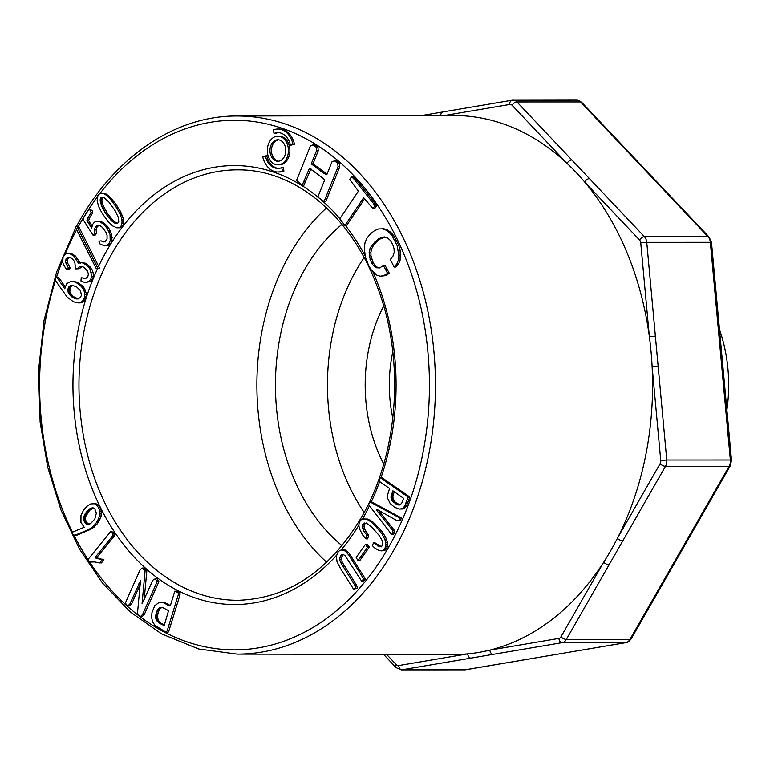 <?xml version="1.0" encoding="UTF-8"?>
<svg xmlns="http://www.w3.org/2000/svg" width="770" height="770" viewBox="0 0 770 770"><rect width="100%" height="100%" fill="white"/><g stroke="black" fill="none" stroke-linecap="round" stroke-linejoin="round"><path stroke-width="1.16" d="M92.698 528.162L97.01 524.168L100.341 518.537L101.448 514.014L100.976 509.567L98.907 505.746L95.923 503.657L90.831 503.917L87.645 505.669L83.593 510.067L80.975 515.621L80.956 522.416L84.219 527.257L72.688 532.089L72.005 533.129L73.179 534.842L76.317 535.419L89.705 529.76L92.698 528.162L90.966 528.162L93.844 525.775L95.576 525.775M357.992 560.704L359.734 560.704L369.109 547.403L367.3 544.197L365.558 544.197L356.183 557.499L357.992 560.704L367.377 547.403L365.558 544.197M397.176 520.799L400.747 520.231L401.18 517.825L371.631 501.876L369.898 501.876L368.58 504.677L391.632 534.438L393.066 532.869L392.661 530.376L376.482 510.067L376.838 509.355L397.176 520.799L399.014 520.231L399.447 517.825L369.898 501.876M391.632 534.438L393.364 534.438L394.798 532.869L394.394 530.376L378.214 510.067M277.874 164.838L279.346 164.838A14.322 10.539 -90 0 0 289.886 150.516A14.322 10.539 -90 0 0 279.337 136.194L277.864 136.194A14.322 10.539 -90 0 0 267.893 145.867A14.322 10.539 -90 0 0 271.396 161.825A14.322 10.539 -90 0 0 277.874 164.838A14.322 10.539 -90 0 0 288.413 150.516A14.322 10.539 -90 0 0 277.864 136.194M302.1 185.445L309.242 168.842L312.206 170.18L324.776 179.747L317.798 197.101L324.103 201.442L338.059 166.734L337.722 163.221L334.536 160.853L332.034 161.71L326.798 174.723L323.833 173.414L311.244 163.856L316.48 150.843L316.258 147.291L313.063 144.914L310.541 145.645L296.585 180.353L302.1 185.445L303.832 185.445L310.974 168.842M327.067 174.068L312.986 163.856L318.212 150.843L317.991 147.282L314.795 144.914L313.063 144.914M324.103 201.442L325.835 201.442L339.791 166.734L339.464 163.221L336.269 160.853L334.536 160.853M290.473 145.309L294.477 144.269A21.483 15.814 -90 0 0 279.337 129.033L277.864 129.033A21.483 15.814 -90 0 0 273.263 129.966L274.033 133.393A17.903 13.177 90 0 1 277.864 132.613A17.903 13.177 90 0 1 290.473 145.309L292.995 144.269A21.483 15.814 -90 0 0 277.864 129.033M274.033 133.393L275.506 133.393A17.903 13.177 90 0 1 278.605 132.642M105.028 193.54L100.11 193.289L97.925 195.378L97.155 200.652L98.647 206.572L102.073 213.136L107.896 221.308L112.709 225.947L116.848 227.814L121.391 227.362L123.2 225.235L123.595 219.835L121.362 213.232L115.895 204.185L110.302 197.255L106.068 194.001L101.63 193.135M79.406 227.881L78.482 226.313L75.239 226.823L96.269 268.634L99.513 268.114L79.406 227.881L77.664 227.881L76.74 226.313M58.53 277.181L55.835 276.931L55.171 279.019L55.652 280.829L67.24 297.153L73.246 301.638L76.721 302.774L80.292 302.899L83.458 301.725L84.7 300.454L86.548 294.496L84.642 288.644L82.14 285.612L77.655 282.503L71.283 281.329L66.721 283.562L64.776 288.779L56.788 277.181L58.53 277.181L65.363 287.104M144.163 599.83L146.868 570.532L143.846 568.058L142.103 568.058L139.919 570.175L125.356 603.006L127.339 605.836L129.658 604.45L140.487 580.801L137.416 614.085L140.429 616.558L142.614 614.441L157.186 581.61L155.203 578.79L152.883 580.166L142.055 603.824L145.126 570.532L142.103 568.058M140.429 616.558L142.171 616.558L144.356 614.441L158.918 581.61L156.936 578.79L155.203 578.79M127.339 605.836L129.071 605.836L131.391 604.45L140.496 583.929M265.265 155.733A17.903 13.177 -90 0 0 277.874 168.418A17.903 13.177 -90 0 0 281.704 167.648L282.475 171.075A21.483 15.814 90 0 1 277.874 171.999A21.483 15.814 90 0 1 262.743 156.772L266.738 155.733A17.903 13.177 -90 0 0 278.615 168.389M281.704 167.648L283.177 167.648L283.947 171.075A21.483 15.814 90 0 1 279.346 171.999L277.874 171.999M163.856 602.4L159.024 602.477L154.76 605.692L151.979 612.554L151.613 617.425L152.624 621.823L154.905 625.336L166.291 632.401L168.024 632.401L168.977 630.62L180.007 594.835L179.959 592.89L176.542 591.206L174.809 591.206L170.391 605.518L169.025 605.798L165.512 603.796L167.244 603.796L165.512 602.92L160.535 602.255M170.757 605.798L167.244 603.796M85.403 278.442L81.235 277.758L80.966 281.012L83.766 282.118L86.23 282.34L88.733 281.493L90.716 279.356L91.697 276.247L90.244 269.548L88.425 266.911L83.497 263.147L81.081 262.628L78.502 263.225L73.833 256.083L69.55 253.465L65.681 253.792L63.092 257.074L62.659 262.224L63.592 264.832L66.788 269.856L68.492 268.124L65.633 262.522L65.537 260.356L67.25 257.623L69.358 257.286L71.822 258.479L73.833 260.568L74.94 263.157L75.441 268.874L77.443 268.759L79.358 266.93L81.37 266.401L83.699 267.151L87.491 271.059L88.434 274.101L87.761 276.853L85.903 278.317L81.235 277.758M75.441 268.874L79.175 268.759L82.149 266.651M66.788 269.856L68.52 269.856L70.224 268.124L67.365 262.522L67.269 260.356L67.837 258.73L69.791 257.498M80.244 263.225L75.566 256.083L71.283 253.465L67.491 253.224M86.23 282.34L90.465 281.493L92.448 279.356L93.43 276.247L93.132 272.609L91.977 269.548L87.674 264.62L85.229 263.147L81.081 262.628M93.209 235.466L94.768 233.195L94.392 229.778L95.442 226.746L97.463 225.302L99.994 225.716L102.198 227.227L105.991 232.299L107.059 235.447L107.078 238.671L105.471 241.366L103.642 241.915L101.014 240.846L98.916 241.202L100.013 243.965L104.672 245.89L107.319 245.178L109.167 243.243L110.206 240.75L110.023 234.311L107.213 228.459L103.613 224.195L99.224 221.346L96.76 221.077L94.373 222.203L92.583 224.426L91.697 228.122L86.933 220.682L87.77 217.968L91.052 212.761L90.619 210.374L88.781 209.45L83.863 217.256L83.689 220.509L93.209 235.466L94.941 235.466L96.5 233.195L96.125 229.778L97.174 226.746L99.205 225.302M90.436 226.159L92.169 226.159L88.666 220.682L89.513 217.968L92.785 212.761L92.352 210.374L88.781 209.45M104.672 245.89L109.051 245.178L110.899 243.243L111.939 240.75L111.756 234.311L108.945 228.459L105.346 224.195L100.966 221.346L96.76 221.077M105.375 241.915L101.014 240.846M394.105 267.017L395.838 267.007L398.504 264.014L400.102 260.212L400.169 250.597L398.841 245.515L393.932 235.87L390.91 232.424L387.56 230.028L383.941 228.777L378.426 228.979L374.499 230.663L370.447 233.82L367.117 237.872L365.067 242.435L364.287 247.536L365.307 256.795L368.763 265.852L371.169 269.75L376.771 275.092L380.178 276.218L383.787 275.622L387.618 273.331L383.431 265.602L379.572 267.922L376.338 267.767L373.681 265.833L371.564 262.984L369.234 255.91L369.937 248.739L371.852 245.226L378.522 238.902L381.795 237.276L384.692 236.91L387.666 237.969L390.4 240.49L392.681 244.398L394.028 248.556L394.202 252.329L392.989 256.121L390.332 259.471L394.105 267.017L396.771 264.014L398.369 260.212L398.879 255.602L397.108 245.515L392.2 235.87L389.168 232.424L385.828 230.028L382.209 228.777M379.697 267.844L378.07 267.767L375.414 265.833L373.296 262.984L370.967 255.91L370.89 252.329L371.679 248.739L373.594 245.226L376.646 241.799L380.264 238.902L385.144 237.073M380.178 276.218L385.52 275.622L389.351 273.331L385.164 265.602L383.431 265.602M344.922 225.427L363.681 197.688L372.94 208.622L374.644 206.1L373.681 203.732L353.257 178.236L351.428 176.984L349.724 179.506L358.425 191.133L339.772 218.863L344.922 225.427L346.654 225.427L364.614 198.862M372.94 208.622L374.672 208.622L376.376 206.1L375.414 203.732L354.989 178.236L353.17 176.984L351.428 176.984M408.495 496.101L381.891 477.66L380.159 477.66L379.225 481.327L389.572 488.498L387.762 494.369L387.695 498.363L390.13 503.455L394.644 507.343L399.399 509.057L404.173 508.402L406.57 505.678L409.794 497.218L408.495 496.101L406.762 496.101L380.159 477.66M380.938 550.897L384.336 550.646L385.703 549.818L387.454 546.633L387.425 542.263L385.5 536.863L381.448 530.703L372.526 521.608L367.588 519.047L363.084 518.951L360.889 519.981L359.388 522.127L358.839 525.034L359.34 528.567L362.853 535.275L366 538.875L366.847 535.092L363.94 531.425L362.083 526.256L362.381 524.562L364.518 523.013L367.839 524.014L372.131 527.498L379.292 535.583L381.91 540.03L382.748 543.582L381.891 546.103L379.947 546.883L373.46 542.966L372.324 545.641L374.672 547.951L378.994 550.569L382.603 550.646L383.97 549.818L385.722 546.633L385.934 544.582L384.971 539.674L382.007 533.87L373.7 524.101L368.175 519.923L363.084 518.951M381.679 546.883L375.202 542.966L373.46 542.966M366 538.875L367.733 538.875L368.58 535.092L364.22 528.509L364.114 524.562L366.25 523.013M361.553 581.052L363.286 581.052L365.461 579.059L348.868 552.86L345.143 549.982L343.333 549.722L339.868 550.357L338.203 551.878L336.307 556.19L337.048 561.811L340.494 568.491L353.565 589.166L355.904 588.193L354.652 585.007L340.484 562.254L339.647 559.549L340.436 555.545L341.745 554.496L343.324 554.506L345.114 555.68L361.553 581.052L363.729 579.069L349.003 555.334L345.268 551.07L341.601 549.722M353.565 589.166L357.636 588.193L356.385 585.007L342.217 562.254L341.408 557.297L343.478 554.496M103.969 559.828L97.261 558L97.097 557.172L114.634 535.554L114.72 533.928L113.575 532.224L110.668 531.56L88.117 559.366L88.367 561.012L89.666 562.071L94.652 561.956L99.725 562.918L102.237 559.828L103.969 559.828L101.467 562.918L99.725 562.918M89.666 562.071L93.468 561.888M726.89 409.967A129.37 95.23 -90 0 0 719.498 329.541M453.877 115.519A269.49 198.371 90 0 1 567.018 163.356A269.49 198.371 90 0 1 584.642 181.98A269.49 198.371 90 0 1 649.37 336.654A269.49 198.371 90 0 1 652.132 366.751A269.49 198.371 90 0 1 617.405 538.278A269.49 198.371 90 0 1 603.69 562.216A269.49 198.371 90 0 1 489.845 650.121A269.49 198.371 90 0 1 467.698 653.874A269.49 198.371 90 0 1 454.011 654.5L237.189 654.125A269.067 198.063 90 0 0 386.646 561.994A269.067 198.063 90 0 0 417.638 273.533A269.067 198.063 90 0 0 237.064 116.001L453.877 115.519M392.796 351.726A119.581 88.021 -90 0 0 392.815 418.322M326.653 562.244A213.117 156.868 90 0 1 289.934 254.139A213.117 156.868 90 0 1 326.557 207.842M342.044 545.699A187.919 138.321 90 0 1 328.819 533.321A187.919 138.321 90 0 1 341.967 224.378M655.376 336.124L666.772 460.008L730.364 459.998L710.354 242.319L646.762 242.338L655.376 336.124L649.37 336.654L640.746 242.868A4.274 3.147 -90 0 0 639.562 240.028L584.642 181.98A4.274 2.281 -43.4 0 1 589.464 178.611L644.375 236.65L707.976 236.64L580.532 101.919L516.93 101.938L589.464 178.611M444.28 115.539L509.788 104.441A4.274 3.147 -90 0 1 512.108 105.307L567.018 163.356A4.274 2.281 -43.4 0 1 571.841 159.977M658.148 366.222L652.132 366.751L660.756 460.537A4.274 3.147 -90 0 1 660.121 463.694L617.405 538.278A4.274 1.771 -150.2 0 0 622.776 540.906L609.06 564.843A4.274 1.771 -150.2 0 1 603.69 562.216L560.974 636.809A4.274 1.771 -150.2 0 0 566.345 639.427L629.947 639.418L729.094 466.293L665.492 466.312L622.776 540.906M440.729 115.548A4.274 2.868 -99.6 0 1 442.904 111.929M509.788 104.441A4.274 2.868 -99.6 0 1 511.944 100.235L442.933 111.929A4.274 2.868 -99.6 0 1 443.26 111.9M493.127 654.356L401.94 669.813L465.532 669.794L625.76 642.642L562.167 642.661L493.127 654.356A4.274 2.868 -99.6 0 1 489.845 650.121L558.885 638.426A4.274 3.147 -90 0 0 560.974 636.809M470.971 658.119A4.274 2.868 -99.6 0 1 467.698 653.874L398.658 665.578A4.274 2.868 -99.6 0 0 401.94 669.813A8.537 6.285 90 0 1 401.16 669.881L464.762 669.862A8.537 6.285 -90 0 0 465.532 669.794A4.274 2.868 80.4 0 0 465.889 669.765A4.274 2.868 80.4 0 0 466.177 669.688M383.72 464.031A136.665 100.6 90 0 1 383.681 306.017M364.152 512.454A187.919 138.321 90 0 1 364.094 257.603M399.399 509.057L402.556 508.98M400.824 508.98L404.173 508.402M402.44 508.412L403.769 507.305L405.511 507.305M403.769 507.305L404.828 505.678L406.57 505.678M404.828 505.678L405.655 503.599L407.397 503.599M405.655 503.599L408.052 497.218L409.794 497.218M408.052 497.218L406.762 496.101M400.304 504.716L398.754 505.043L396.001 503.975L391.593 499.846L391.17 495.832L392.921 490.817L403.692 498.402L402.036 502.666L400.304 504.716M398.754 505.043L399.332 505.043M398.148 504.937L399.832 504.937M399.89 504.937L395.337 502.242L393.066 499.249L392.902 495.832L394.288 491.77M397.493 504.716L399.226 504.716M396.771 504.398L398.514 504.398M396.001 503.975L397.734 503.975M395.174 503.445L396.906 503.445M394.346 502.839L396.078 502.839M393.605 502.242L395.337 502.242M392.96 501.645L394.692 501.645M392.411 501.049L394.144 501.039M391.959 500.442L393.691 500.442M391.593 499.846L393.335 499.846M391.333 499.249L393.066 499.249M391.131 498.508L392.864 498.508M391.025 497.661L392.758 497.661M391.035 496.766L392.767 496.766M391.17 495.832L392.902 495.832M391.42 494.86L393.152 494.86M391.776 493.849L393.508 493.849M116.848 227.814L120.024 227.776M118.291 227.776L121.391 227.362M119.648 227.362L120.717 226.515L122.449 226.515M120.717 226.515L121.468 225.235L123.2 225.235M121.468 225.235L121.901 223.56L123.643 223.56M121.901 223.56L122.035 221.76L123.768 221.76M122.035 221.76L121.862 219.835L123.595 219.835M121.862 219.835L121.4 217.766L123.133 217.766M121.4 217.766L120.649 215.571L122.382 215.571M120.649 215.571L119.62 213.232L121.362 213.232M119.62 213.232L118.33 210.749L120.072 210.749M118.33 210.749L116.78 208.121L118.513 208.121M116.78 208.121L115.327 205.898L117.069 205.898M115.327 205.898L114.153 204.185L115.895 204.185M114.153 204.185L112.998 202.587L114.73 202.587M112.998 202.587L111.862 201.085L113.594 201.085M111.862 201.085L110.745 199.7L112.478 199.7M110.745 199.7L109.648 198.419L111.38 198.419M109.648 198.419L108.57 197.255L110.302 197.255M108.57 197.255L107.492 196.225L109.225 196.225M107.492 196.225L106.433 195.349L108.166 195.349M106.433 195.349L105.375 194.598L107.107 194.598M105.375 194.598L104.325 194.001L106.068 194.001M104.325 194.001L103.295 193.54M112.035 221.202L107.261 215.725L101.832 206.591L100.177 201.057L100.235 199.141L101.361 197.39L104.133 197.717L108.801 201.923L115.288 210.922L118.493 217.737L118.753 221.876L117.184 223.598L115.115 223.31L112.035 221.202L113.777 221.202L107.79 213.993L102.901 205.013L101.871 200.027L102.218 198.4L103.671 197.168M108.474 217.313L110.206 217.313M109.667 218.767L111.409 218.767M107.261 215.725L109.003 215.725M106.058 213.993L107.79 213.993M104.855 212.116L106.587 212.116M103.68 210.152L105.413 210.152M102.67 208.314L104.402 208.314M101.832 206.591L103.565 206.591M101.168 205.013L102.901 205.013M100.677 203.559L102.41 203.559M100.35 202.231L102.083 202.231M100.177 201.057L101.909 201.057M100.139 200.027L101.871 200.027M100.235 199.141L101.977 199.141M100.485 198.4L102.218 198.4M100.87 197.803L102.602 197.803M101.361 197.39L103.093 197.38M101.929 197.168L102.651 197.168M116.001 223.579L117.213 223.579M117.733 223.579L113.777 221.202M115.115 223.31L116.848 223.31M114.162 222.819L115.895 222.819M113.132 222.116L114.874 222.116M110.87 220.066L112.603 220.066M78.559 302.899L81.957 302.543M80.224 302.552L83.458 301.725M81.726 301.725L82.968 300.454L84.7 300.454M82.968 300.454L83.92 298.76L85.653 298.76M83.92 298.76L84.575 296.652L86.307 296.652M84.575 296.652L84.816 294.496L86.548 294.496M84.816 294.496L84.584 292.436L86.317 292.436M84.584 292.436L83.891 290.473L85.624 290.473M83.891 290.473L82.91 288.644L84.642 288.644M82.91 288.644L81.736 287.017L83.478 287.017M81.736 287.017L80.407 285.612L82.14 285.612M80.407 285.612L78.983 284.4L80.725 284.4M78.983 284.4L77.491 283.37L79.223 283.37M77.491 283.37L75.922 282.503L77.655 282.503M75.922 282.503L74.363 281.868L76.105 281.868M74.363 281.868L72.832 281.464L74.565 281.464M72.832 281.464L71.283 281.329M56.788 277.181L55.835 276.931M81.456 295.199L80.407 297.451L78.001 298.866L75.681 298.779L72.544 297.374L69.531 294.612L68.107 292.09L67.914 289.366L68.905 286.815L71.908 285.102L76.702 286.95L80.446 290.617L81.456 295.199M76.48 298.924L77.52 298.924M78.213 298.924L72.996 296.402L69.839 292.09L70.195 287.556L73.025 285.16M75.681 298.779L77.414 298.779M74.854 298.539L76.586 298.539M73.997 298.192L75.739 298.192M73.227 297.788L74.969 297.788M72.544 297.374L74.276 297.374M71.889 296.912L73.622 296.912M71.254 296.402L72.996 296.402M70.657 295.853L72.39 295.853M70.08 295.257L71.812 295.257M69.531 294.612L71.264 294.612M68.944 293.832L70.686 293.832M68.453 292.966L70.186 292.966M68.107 292.09L69.839 292.09M67.895 291.195L69.637 291.195M67.837 290.29L69.57 290.28M67.914 289.366L69.647 289.366M68.135 288.404L69.868 288.404M68.463 287.556L70.195 287.556M68.905 286.815L70.638 286.815M69.464 286.18L71.196 286.18M70.128 285.641L71.87 285.641M70.715 285.333L72.447 285.324M71.292 285.16L72.659 285.16M92.361 527.152L94.094 527.152M93.844 525.775L95.278 524.168L97.01 524.168M95.278 524.168L96.481 522.512L98.214 522.512M96.481 522.512L97.588 520.635L99.33 520.635M97.588 520.635L98.608 518.537L100.341 518.537M98.608 518.537L99.359 516.275L101.091 516.275M99.359 516.275L99.715 514.014L101.448 514.014M99.715 514.014L99.677 511.732L101.409 511.732M99.677 511.732L99.243 509.567L100.976 509.567M99.243 509.567L98.406 507.574L100.139 507.574M98.406 507.574L97.164 505.746L98.907 505.746M97.164 505.746L95.73 504.388L97.463 504.388M95.73 504.388L94.19 503.657L95.923 503.657M94.19 503.657L92.554 503.561M74.584 535.419L86.125 530.626L87.857 530.617M86.125 530.626L89.705 529.76M87.973 529.76L91.332 528.932M89.599 528.932L90.966 528.162M94.874 508.97L96.366 513.176L94.816 519.019L90.533 523.687L86.798 524.447L84.941 522.82L83.872 520.193L83.776 517.373L84.633 514.764L87.145 511.126L89.955 508.643L92.852 507.873L94.874 508.97M89.233 524.63L86.211 522.031L85.46 519.144L85.701 516.516L89.599 510.337L93.748 507.882M86.798 524.447L88.531 524.447M86.134 524.081L87.867 524.081M85.509 523.523L87.241 523.523M84.941 522.82L86.673 522.82M84.479 522.031L86.211 522.031M84.123 521.155L85.855 521.155M83.872 520.193L85.605 520.193M83.728 519.144L85.46 519.144M83.699 518.2L85.432 518.2M83.776 517.373L85.518 517.373M83.959 516.516L85.701 516.516M84.248 515.65L85.98 515.65M84.633 514.764L86.365 514.764M85.123 513.86L86.856 513.86M85.711 512.945L87.453 512.945M86.404 512.012L88.146 512.012M87.145 511.126L88.877 511.126M87.867 510.337L89.599 510.337M88.579 509.663L90.311 509.663M89.272 509.095L91.004 509.095M89.955 508.643L91.688 508.643M90.619 508.287L92.361 508.287M91.284 508.036L93.016 508.036M92.015 507.882L92.891 507.882M166.291 632.401L167.244 630.62L168.977 630.62M167.244 630.62L178.274 594.835L180.007 594.835M178.274 594.835L178.226 592.89L179.959 592.89M178.226 592.89L176.465 591.889L178.197 591.889M176.465 591.889L174.809 591.206M165.512 603.796L163.779 602.92L165.512 602.92M163.779 602.92L162.124 602.409M156.397 620.187L155.684 617.819L155.935 614.508L157.629 609.725L159.303 607.809L162.922 607.684L168.563 610.677L164.193 625.615L158.918 622.969L156.397 620.187L158.129 620.187L157.475 615.702L158.87 610.726L160.449 608.271L162.335 607.376M155.684 617.819L157.417 617.819M155.829 618.734L157.561 618.734M155.646 616.809L157.388 616.809M155.733 615.702L157.475 615.702M155.935 614.508L157.677 614.508M156.252 613.228L157.994 613.218M156.676 611.89L158.408 611.89M157.138 610.726L158.87 610.726M157.629 609.725L159.361 609.725M158.158 608.906L159.891 608.906M158.716 608.271L160.449 608.271M159.303 607.809L161.036 607.809M159.929 607.52L161.662 607.52M160.603 607.386L161.488 607.386M164.337 625.163L160.651 622.969L158.129 620.187M160.401 623.902L162.133 623.902M159.631 623.45L161.363 623.45M158.918 622.969L160.651 622.969M158.274 622.458L160.016 622.458M157.706 621.929L159.438 621.929M157.196 621.371L158.928 621.371M156.762 620.793L158.495 620.793M156.089 619.561L157.821 619.561M129.658 604.45L131.391 604.45M138.764 583.929L140.198 583.929M142.614 614.441L144.356 614.441M157.186 581.61L158.918 581.61M145.126 570.532L146.868 570.532M88.733 281.493L90.465 281.493M90.716 279.356L92.448 279.356M91.697 276.247L93.43 276.247M91.389 272.609L93.132 272.609M90.244 269.548L91.977 269.548M88.425 266.911L90.157 266.911M85.942 264.62L87.674 264.62M83.497 263.147L85.229 263.147M77.144 261.396L78.877 261.396M75.768 258.393L77.51 258.393M73.833 256.083L75.566 256.083M71.725 254.437L73.458 254.437M69.55 253.465L71.283 253.465M68.492 268.124L70.224 268.124M66.749 265.14L68.482 265.14M65.633 262.522L67.365 262.522M65.537 260.356L67.269 260.356M66.105 258.73L67.837 258.73M67.25 257.623L68.992 257.623M77.443 268.759L79.175 268.759M79.358 266.93L81.091 266.93M96.269 268.634L99.513 268.114M97.78 268.124L77.664 227.881M107.319 245.178L109.051 245.178M109.167 243.243L110.899 243.243M110.206 240.75L111.939 240.75M110.485 237.564L112.227 237.564M110.023 234.311L111.756 234.311M108.83 231.231L110.562 231.231M107.213 228.459L108.945 228.459M105.452 226.111L107.184 226.111M103.613 224.195L105.346 224.195M101.582 222.617L103.315 222.617M99.224 221.346L100.966 221.346M88.839 223.598L90.571 223.598M86.933 220.682L88.666 220.682M87.77 217.968L89.513 217.968M91.052 212.761L92.785 212.761M90.619 210.374L92.352 210.374M94.768 233.195L96.5 233.195M94.392 229.778L96.125 229.778M95.442 226.746L97.174 226.746M383.787 275.622L385.52 275.622M387.618 273.331L389.351 273.331M385.751 269.067L387.483 269.067M376.338 267.767L378.07 267.767M373.681 265.833L375.414 265.833M371.564 262.984L373.296 262.984M370.043 259.471L371.775 259.471M369.234 255.91L370.967 255.91M369.157 252.329L370.89 252.329M369.937 248.739L371.679 248.739M371.852 245.226L373.594 245.226M374.913 241.799L376.646 241.799M378.522 238.902L380.264 238.902M381.795 237.276L383.527 237.276M396.771 264.014L398.504 264.014M398.369 260.212L400.102 260.212M398.879 255.602L400.612 255.602M398.436 250.597L400.169 250.597M397.108 245.515L398.841 245.515M394.914 240.375L396.656 240.375M392.2 235.87L393.932 235.87M389.168 232.424L390.91 232.424M385.828 230.028L387.56 230.028M292.995 144.269L294.477 144.269M374.644 206.1L376.376 206.1M373.681 203.732L375.414 203.732M353.257 178.236L354.989 178.236M338.059 166.734L339.791 166.734M337.722 163.221L339.464 163.221M323.833 173.414L325.575 173.414M314.256 166.301L315.989 166.301M311.244 163.856L312.986 163.856M316.48 150.843L318.212 150.843M316.258 147.291L317.991 147.282M304.006 181.864L305.738 181.864M273.013 158.995A10.742 7.902 -90 0 0 277.874 161.257A10.742 7.902 -90 0 0 285.776 150.516A10.742 7.902 -90 0 0 277.864 139.774A10.742 7.902 -90 0 0 270.386 147.031A10.742 7.902 -90 0 0 273.013 158.995M278.605 139.822A10.742 7.902 -90 0 0 271.752 147.513A10.742 7.902 -90 0 0 274.486 158.995A10.742 7.902 -90 0 0 278.605 161.209M282.475 171.075L283.947 171.075M393.066 532.869L394.798 532.869M392.661 530.376L394.394 530.376M376.482 510.067L378.108 510.067M399.014 520.231L400.747 520.231M399.447 517.825L401.18 517.825M366.847 535.092L368.58 535.092M363.94 531.425L365.673 531.425M362.487 528.509L364.22 528.509M362.083 526.256L363.825 526.256M362.381 524.562L364.114 524.562M363.257 523.456L364.99 523.456M377.868 546.084L379.61 546.084M375.75 544.457L377.483 544.457M382.603 550.646L384.336 550.646M383.97 549.818L385.703 549.818M385.039 548.423L386.781 548.423M385.722 546.633L387.454 546.633M385.934 544.582L387.676 544.582M385.683 542.263L387.425 542.263M384.971 539.674L386.704 539.674M383.758 536.863L385.5 536.863M382.007 533.87L383.739 533.87M379.706 530.703L381.448 530.703M376.867 527.363L378.599 527.363M373.7 524.101L375.433 524.101M370.793 521.608L372.526 521.608M368.175 519.923L369.918 519.923M365.856 519.047L367.588 519.047M367.377 547.403L369.109 547.403M367.521 546.748L369.253 546.748M355.904 588.193L357.636 588.193M354.652 585.007L356.385 585.007M342.246 565.382L343.978 565.382M340.484 562.254L342.217 562.254M339.647 559.549L341.38 559.549M339.676 557.297L341.408 557.297M340.436 555.545L342.169 555.545M363.729 579.069L365.461 579.059M362.16 576.124L363.892 576.124M349.003 555.334L350.735 555.334M347.135 552.86L348.868 552.86M345.268 551.07L347 551.07M343.41 549.982L345.143 549.982M91.312 561.898L93.045 561.898M102.237 559.828L95.528 558L95.355 557.172L112.901 535.554L112.978 533.928L110.668 531.56M111.843 532.224L113.575 532.224M112.978 533.928L114.72 533.928M112.901 535.554L114.634 535.554M95.355 557.172L97.097 557.172M95.528 558L97.261 558M97.097 558.24L98.83 558.24M98.733 558.635L100.475 558.625M100.447 559.164L102.189 559.164M76.673 229.691A264.793 194.916 -90 0 0 64.978 254.398M62.543 260.404A264.793 194.916 -90 0 0 56.585 276.931M55.507 280.28A264.793 194.916 -90 0 0 72.544 532.32M73.968 535.169A264.793 194.916 -90 0 0 88.213 559.982M89.474 561.917A264.793 194.916 -90 0 0 366.154 580.388A264.793 194.916 -90 0 0 376.973 204.358A264.793 194.916 -90 0 0 100.081 193.309M97.328 196.937A264.793 194.916 -90 0 0 78.492 226.332M98.618 266.343A219.488 161.565 90 0 1 317.837 197.024M318.982 197.977A219.488 161.565 90 0 1 339.888 218.69M345.383 225.427A219.488 161.565 90 0 1 365.163 255.948M372.853 271.695A219.488 161.565 90 0 1 381.015 477.66M379.629 481.606A219.488 161.565 90 0 1 371.313 501.876M369.456 505.803A219.488 161.565 90 0 1 362.372 519.288M358.868 525.227A219.488 161.565 90 0 1 341.264 549.838M336.557 555.257A219.488 161.565 90 0 1 127.618 549.597A219.488 161.565 90 0 1 97.549 268.634M639.562 240.028A4.274 2.281 -43.4 0 1 644.375 236.65A8.537 6.285 90 0 1 646.762 242.338L640.746 242.868M709.151 237.073L711.49 242.463L710.354 242.319A8.537 6.285 -90 0 0 707.976 236.64A4.274 2.281 136.6 0 1 709.151 237.073L581.706 102.352L576.663 100.119A8.537 6.285 -90 0 1 580.532 101.919A4.274 2.281 136.6 0 1 581.725 102.381M576.663 100.119L511.963 100.225A4.274 2.868 -99.6 0 1 512.291 100.206A8.537 6.285 90 0 1 513.07 100.139A8.537 6.285 90 0 1 516.93 101.938A4.274 2.281 -43.4 0 0 512.108 105.307M660.756 460.537L666.772 460.008A8.537 6.285 90 0 1 665.492 466.312A4.274 1.771 -150.2 0 1 660.121 463.694M730.326 465.783A4.274 1.771 -150.2 0 1 729.094 466.293A8.537 6.285 -90 0 0 730.364 459.998L731.5 460.133L730.316 465.792L631.169 638.917A4.274 1.771 -150.2 0 1 629.947 639.418A8.537 6.285 -90 0 1 625.76 642.642A4.274 2.868 80.4 0 0 626.087 642.623L464.762 669.862M609.06 564.843L566.345 639.427A8.537 6.285 90 0 1 562.167 642.661A4.274 2.868 -99.6 0 1 558.885 638.426M238.729 169.852A215.215 158.418 -90 0 0 112.353 252.887A215.215 158.418 -90 0 0 95.393 480.461A215.215 158.418 -90 0 0 238.835 600.273C288.538 598.328 329.339 570.811 361.226 517.738C399.13 453.174 405.472 357.915 376.636 285.035C350.523 215.465 295.122 169.698 238.729 169.852M401.16 669.881L396.127 667.648A4.274 2.281 -43.4 0 1 396.338 664.712A4.274 3.147 -90 0 0 398.658 665.578M386.569 654.385L396.338 664.712M76.48 226.399L76.702 225.985C113.065 157.937 174.415 115.587 237.064 116.001M75.73 227.805L56.624 272.022L44.063 320.31L38.5 370.947L40.127 422.085L47.74 467.226L60.965 509.942L79.425 548.971L102.574 583.159L130.467 612.092L161.738 633.97L198.708 649.004L237.189 654.125M711.49 242.463L731.5 460.133M442.933 111.929L420.776 115.683M396.127 667.648L383.575 654.375M631.169 638.917C628.753 641.708 627.059 642.95 626.087 642.623"/></g></svg>
